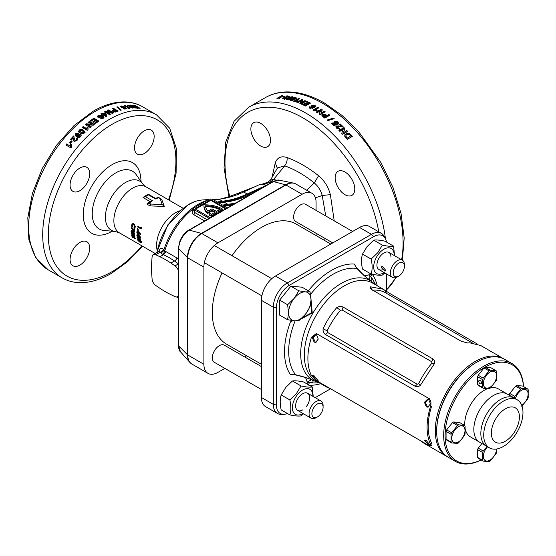 <?xml version="1.0" encoding="UTF-8"?>
<svg xmlns="http://www.w3.org/2000/svg" width="556" height="556" viewBox="0 0 556 556"><rect width="100%" height="100%" fill="white"/><g stroke="black" fill="none" stroke-linecap="round" stroke-linejoin="round"><path stroke-width="0.83" d="M476.283 362.47A55.531 32.06 120 0 0 436.668 430.678A55.531 32.06 -60 0 1 475.936 362.672L476.638 362.262A56.517 32.63 120 0 0 436.668 431.484A56.517 32.63 120 0 0 448.379 457.359L455.385 461.404A56.517 32.63 -60 0 1 455.385 396.143A56.517 32.63 -60 0 1 511.909 363.513L504.897 359.468A56.517 32.63 120 0 0 476.638 362.262M523.481 386.538A55.531 32.06 120 0 0 512.111 364.778A55.531 32.06 120 0 0 456.587 396.838A55.531 32.06 120 0 0 456.587 460.952A55.531 32.06 120 0 0 481.114 459.916M498.232 388.818L507.343 394.086A27.765 16.027 120 0 0 493.464 395.462A27.765 16.027 120 0 0 475.324 419.926A27.765 16.027 120 0 0 479.578 442.173L479.578 442.173A27.765 16.027 -60 0 1 479.578 410.113A27.765 16.027 -60 0 1 507.343 394.086L498.232 388.818A27.765 16.027 -60 0 0 490.545 387.775M470.466 436.912L479.578 442.173L470.466 436.912A27.765 16.027 -60 0 1 465.296 429.322M464.76 425.653A27.765 16.027 -60 0 1 487.376 388.72M495.465 442.18A19.828 11.447 -60 0 1 495.465 419.287A19.828 11.447 -60 0 1 515.301 407.833A19.828 11.447 -60 0 1 515.301 430.733A19.828 11.447 -60 0 1 495.465 442.18M489.461 447.872A27.765 16.027 -60 0 1 489.461 415.818A27.765 16.027 -60 0 1 517.219 399.785L514.356 398.131A27.765 16.027 120 0 0 500.476 399.507A27.765 16.027 120 0 0 482.337 423.971A27.765 16.027 120 0 0 486.59 446.218A27.765 16.027 -60 0 1 486.59 414.157A27.765 16.027 -60 0 1 514.356 398.131L517.219 399.785A27.765 16.027 -60 0 1 517.219 431.845A27.765 16.027 -60 0 1 489.461 447.872L486.59 446.218L489.461 447.872M504.897 359.468L511.909 363.513A56.517 32.63 -60 0 1 523.537 386.573M481.169 459.951A56.517 32.63 -60 0 1 455.385 461.404L448.379 457.359M428.711 399.528L427.606 399.187L424.437 402.266L426.299 406.86L427.786 407.187L430.434 403.858L428.711 399.528M428.078 399.264L425.416 402.551L427.342 406.721L428.287 407.055M426.299 440.567L424.492 440.227L428.711 445.113L430.413 445.565L426.299 440.567M314.112 375.8L312.312 375.46L316.531 380.346L318.227 380.797L314.112 375.8M316.531 334.761L315.426 334.42L312.257 337.499L314.112 342.093L315.599 342.42L318.254 339.09L316.531 334.761M315.891 334.497L313.236 337.784L315.162 341.954L316.1 342.287M428.363 398.2L317.58 334.246L316.01 333.746L311.43 337.318A57.31 33.089 120 0 0 311.43 375.571L317.58 381.263L428.363 445.217L430.9 445.912L430.622 444.39A57.31 33.089 -60 0 1 430.622 406.137C431.512 402.676 430.754 400.035 428.363 398.2L429.329 398.298M430.622 444.39L431.644 443.271A55.725 32.172 -60 0 1 431.644 406.075L430.622 406.137M310.039 291.796L305.432 291.872A15.867 9.16 120 0 0 299.823 293.373A15.867 9.16 120 0 0 294.214 298.35L287.598 304.751L279.626 300.143L279.626 315.106L287.598 319.707L294.214 320.784L298.822 320.708L305.432 314.307L310.039 306.752L311.04 299.851L310.039 291.796L302.068 287.195L290.844 286.187L279.626 300.143M287.598 304.751L288.606 312.806A15.867 9.16 120 0 0 294.214 320.784A15.867 9.16 120 0 0 305.432 314.307A15.867 9.16 120 0 0 311.04 299.851A15.867 9.16 -60 0 0 305.432 291.872L298.822 290.795L294.214 298.35A15.867 9.16 120 0 0 288.606 312.806L287.598 319.707M298.822 290.795L290.844 286.187M323.099 407.18A7.93 4.58 120 0 0 317.49 403.941A7.93 4.58 120 0 0 311.881 413.657A7.93 4.58 120 0 0 317.49 416.896A7.93 4.58 120 0 0 323.099 407.18L323.099 405.56A9.918 5.727 -60 0 0 321.048 401.022A9.918 5.727 -60 0 0 313.403 403.677A9.918 5.727 -60 0 0 309.073 413.657A9.918 5.727 -60 0 0 311.131 418.195A9.918 5.727 -60 0 0 316.086 417.702L317.49 416.896M261.389 366.578L224.29 345.158A9.918 5.727 120 0 0 219.745 345.422A9.918 5.727 120 0 0 212.322 357.793A9.918 5.727 120 0 0 212.329 358.266A9.918 5.727 120 0 0 214.373 362.331L261.389 389.478M381.27 267.561L385.016 271.258L385.475 269.994L382.041 266.109L381.27 267.561M398.798 263.113A7.93 4.58 120 0 0 393.189 272.829A7.93 4.58 120 0 0 398.798 276.061L397.394 276.874A9.918 5.727 -60 0 1 392.439 277.368A9.918 5.727 -60 0 1 390.917 269.417A9.918 5.727 -60 0 1 397.394 260.681A9.918 5.727 -60 0 1 402.349 260.194A9.918 5.727 -60 0 1 404.407 264.732L404.407 266.352A7.93 4.58 120 0 0 398.798 263.113M352.608 231.47L305.598 204.33A9.918 5.727 120 0 0 301.053 204.594A9.918 5.727 120 0 0 300.636 204.816A9.918 5.727 120 0 0 293.637 217.438A9.918 5.727 120 0 0 295.681 221.503L332.78 242.923M397.394 276.874L398.798 276.061A7.93 4.58 120 0 0 404.407 266.352M390.944 256.955A9.918 5.727 120 0 0 380.429 256.017A9.918 5.727 120 0 0 376.996 266.164A9.918 5.727 120 0 0 382.278 269.827M371.144 274.052L362.505 269.069C361.192 263.335 361.192 258.345 362.505 254.106L367.113 246.551L373.722 240.15C376.134 239.726 379.873 240.06 384.94 241.158L393.585 246.141C391.167 246.572 387.428 246.238 382.361 245.14L377.76 252.702L371.144 259.096C372.464 264.83 372.464 269.82 371.144 274.052C376.19 275.15 379.936 275.484 382.361 275.06L384.842 272.982M384.252 272.635A14.477 8.361 -60 0 1 374.091 269.924A14.477 8.361 -60 0 1 378.817 253.724A14.477 8.361 -60 0 1 389.186 247.83A14.477 8.361 -60 0 1 394.162 255.461M394.538 255.684L393.585 246.141M373.722 240.15L382.361 245.14M362.505 254.106L371.144 259.096M306.134 406.825A9.918 5.727 120 0 0 308.698 394.28A9.918 5.727 120 0 0 299.121 396.845A9.918 5.727 120 0 0 295.855 407.84A9.918 5.727 120 0 0 302.624 409.932M289.836 414.887L281.197 409.897C279.883 404.163 279.883 399.173 281.197 394.941L285.805 387.379L292.414 380.985L301.06 385.968L296.452 393.53L289.836 399.924C291.156 405.658 291.156 410.648 289.836 414.887C294.888 415.978 298.628 416.312 301.06 415.888L303.534 413.81M302.944 413.469A14.477 8.361 -60 0 1 292.783 410.752A14.477 8.361 -60 0 1 297.509 394.551A14.477 8.361 -60 0 1 307.878 388.658A14.477 8.361 -60 0 1 312.854 396.289M313.236 396.511L312.277 386.976C309.859 387.4 306.12 387.066 301.06 385.968M281.197 394.941L289.836 399.924M292.414 380.985C294.826 380.554 298.572 380.888 303.632 381.986L312.277 386.976M480.141 380.478A1.981 1.147 60 0 1 481.433 382.229A1.981 1.147 60 0 1 481.135 383.821A1.981 1.147 60 0 1 480.141 383.716A1.981 1.147 60 0 1 478.848 381.972A1.981 1.147 60 0 1 479.147 380.38A1.981 1.147 60 0 1 480.141 380.478M489.954 372.061A9.32 5.379 -60 0 1 496.55 375.863A9.32 5.379 -60 0 1 489.954 387.282A9.32 5.379 -60 0 1 483.366 383.473A9.32 5.379 -60 0 1 489.954 372.061M490.218 388.116A11.009 6.352 -60 0 1 489.634 388.47A11.009 6.352 -60 0 1 489.058 388.783L483.206 388.262A11.009 6.352 -60 0 1 482.629 387.435L482.629 379.637A11.009 6.352 -60 0 1 483.206 378.136L489.058 370.859A11.009 6.352 -60 0 1 489.634 370.498A11.009 6.352 -60 0 1 490.218 370.192L496.07 370.713A11.009 6.352 -60 0 1 496.647 371.54L496.647 379.338A11.009 6.352 -60 0 1 496.07 380.832L490.218 388.116M483.206 388.262L478.195 385.371A11.009 6.352 -60 0 1 477.618 384.543L477.618 376.746A11.009 6.352 -60 0 1 478.195 375.244L484.047 367.968A11.009 6.352 -60 0 1 485.207 367.301L491.059 367.822L496.07 370.713M477.618 384.543L482.629 387.435M477.618 376.746L482.629 379.637M478.195 375.244L483.206 378.136M484.047 367.968L489.058 370.859M485.207 367.301L490.218 370.192M515.356 398.708A9.32 5.379 -60 0 1 521.507 390.277A9.32 5.379 -60 0 1 528.096 393.94A9.32 5.379 -60 0 1 521.757 405.345M509.171 395.135L514.175 397.853A11.009 6.352 -60 0 1 514.759 396.352L520.611 389.075A11.009 6.352 -60 0 1 521.187 388.713A11.009 6.352 -60 0 1 521.771 388.408L527.616 388.929A11.009 6.352 -60 0 1 528.2 389.756L528.2 397.554A11.009 6.352 -60 0 1 527.616 399.048L521.771 406.332M509.171 394.962A11.009 6.352 -60 0 1 509.748 393.46L515.6 386.184A11.009 6.352 -60 0 1 516.76 385.517L522.612 386.038L527.616 388.929M509.748 393.46L514.759 396.352M515.6 386.184L520.611 389.075M516.76 385.517L521.771 388.408M496.543 449.019A9.32 5.379 -60 0 1 489.954 460.146A9.32 5.379 -60 0 1 483.477 457.664A9.32 5.379 -60 0 1 487.591 446.795M496.849 448.97L496.647 452.202A11.009 6.352 -60 0 1 496.07 453.703L490.218 460.98A11.009 6.352 -60 0 1 489.634 461.341A11.009 6.352 -60 0 1 489.058 461.647L483.206 461.126A11.009 6.352 -60 0 1 482.629 460.298L482.629 452.501A11.009 6.352 -60 0 1 483.206 451.006L487.098 446.51M483.206 461.126L478.195 458.234A11.009 6.352 -60 0 1 477.618 457.407L477.618 449.609A11.009 6.352 -60 0 1 478.195 448.108L481.899 443.507M477.618 457.407L482.629 460.298M477.618 449.609L482.629 452.501M478.195 448.108L483.206 451.006M458.408 441.93A9.32 5.379 -60 0 1 451.813 438.121A9.32 5.379 -60 0 1 458.408 426.709A9.32 5.379 -60 0 1 464.997 430.511A9.32 5.379 -60 0 1 458.408 441.93M457.505 425.507A11.009 6.352 -60 0 1 458.088 425.145A11.009 6.352 -60 0 1 458.665 424.84L464.517 425.361A11.009 6.352 -60 0 1 465.101 426.188L465.101 433.986A11.009 6.352 -60 0 1 464.517 435.48L458.665 442.764A11.009 6.352 -60 0 1 458.088 443.118A11.009 6.352 -60 0 1 457.505 443.431L451.653 442.91A11.009 6.352 -60 0 1 451.076 442.083L451.076 434.285A11.009 6.352 -60 0 1 451.653 432.783L457.505 425.507L452.494 422.616A11.009 6.352 -60 0 1 453.077 422.254A11.009 6.352 -60 0 1 453.654 421.948L458.665 424.84M451.653 442.91L446.649 440.018A11.009 6.352 -60 0 1 446.065 439.191L446.065 431.393A11.009 6.352 -60 0 1 446.649 429.892L452.494 422.616M453.654 421.948L459.506 422.47L464.517 425.361M446.065 431.393L451.076 434.285M446.649 429.892L451.653 432.783M446.065 439.191L451.076 442.083M148.521 194.336L155.527 198.388A26.577 15.346 -60 0 1 158.599 197.45L161.657 199.215L164.291 206.38L150.023 205.928L146.965 204.163A26.577 15.346 -60 0 1 150.03 201.557L143.024 197.512A26.577 15.346 -60 0 1 145.769 195.691A26.577 15.346 -60 0 1 148.521 194.336L148.501 194.927A27.369 15.797 120 0 0 146.972 195.74A27.369 15.797 120 0 0 145.443 196.692L152.455 200.737A27.369 15.797 120 0 0 149.251 203.197L150.745 204.059L162.109 204.476L160.211 198.596L158.717 197.734A27.369 15.797 120 0 0 155.513 198.972L148.501 194.927M158.55 251.986C160.059 247.99 161.692 247.177 163.429 249.533L163.805 250.124A3.767 3.093 -31.7 0 1 160.649 252.778L162.533 254.252A3.767 2.273 -66.4 0 0 164.743 250.874L178.33 258.769M260.681 146.019A13.879 8.013 60 0 1 251.618 133.787A13.879 8.013 60 0 1 253.744 122.661A13.879 8.013 60 0 1 260.681 123.349A13.879 8.013 60 0 1 269.75 135.581A13.879 8.013 60 0 1 267.624 146.708A13.879 8.013 60 0 1 260.681 146.019M344.963 194.676A13.879 8.013 60 0 1 335.893 182.444A13.879 8.013 60 0 1 338.027 171.324A13.879 8.013 60 0 1 344.963 172.006A13.879 8.013 60 0 1 354.033 184.245A13.879 8.013 60 0 1 351.906 195.364A13.879 8.013 60 0 1 344.963 194.676M344.824 136.449L345.596 137.464A114.029 65.837 -120 0 1 347.264 139.347L352.309 136.435A114.029 65.837 -120 0 0 350.586 134.496L348.612 133.183L347.229 133.169L344.762 134.837L344.824 136.449M343.552 132.328L344.956 128.54A114.029 65.837 -120 0 0 343.976 127.56L338.931 130.472A114.029 65.837 -120 0 1 339.841 131.383L343.156 129.472L341.731 133.315A114.029 65.837 -120 0 1 342.67 134.295L347.715 131.383A114.029 65.837 -120 0 0 346.812 130.445L343.295 132.933L346.812 130.445M340.105 123.863L339.139 124.419A114.029 65.837 -120 0 1 340.925 126.101L336.436 125.976L335.9 126.594L336.54 128.158L339.598 128.756L338.778 127.81L337.402 127.685L337.492 126.768L338.256 126.601L343.24 126.844A114.029 65.837 -120 0 0 340.105 123.863L339.904 124.516A113.035 65.26 -120 0 1 342.565 127.046M337.284 127.421L337.492 126.768M332.481 122.939L331.515 123.495A114.029 65.837 -120 0 1 333.885 125.6L337.235 124.495L335.476 123.3L335.602 122.223L337.221 122.396L337.186 123.508L338.104 124.176L338.66 123.432L338.027 121.875L336.067 121.097L334.642 121.416L333.899 122.278L334.406 123.592L335.198 124.016L334.107 124.363A114.029 65.837 -120 0 0 332.481 122.939L331.918 123.849M337.29 123.786L337.478 123.119L337.186 123.508M335.018 123.342L335.602 122.223M327.943 120.582A114.029 65.837 -120 0 0 327.22 120.006L333.468 118.067A114.029 65.837 -120 0 1 334.184 118.657L327.943 120.582M327.018 115.551A114.029 65.837 -120 0 0 326.358 115.064L325.239 114.334L322.591 114.418L321.875 115.294L323.21 116.906A114.029 65.837 -120 0 1 324.808 118.108L329.847 115.196A114.029 65.837 -120 0 0 328.888 114.473L327.018 115.551L326.907 116.294A113.035 65.26 -120 0 0 326.261 115.808L326.358 115.064M321.007 113.035L322.278 109.824A114.029 65.837 -120 0 0 321.243 109.15L316.197 112.062A114.029 65.837 -120 0 1 317.163 112.687L320.478 110.776L319.186 114.036A114.029 65.837 -120 0 1 320.193 114.731L325.232 111.819A114.029 65.837 -120 0 0 324.273 111.151L321.007 113.035L320.944 113.806L324.204 111.923L324.273 111.151M315.391 109.81L317.427 110.102L316.461 110.658L313.744 110.533A114.029 65.837 -120 0 0 312.965 110.067L318.011 107.155A114.029 65.837 -120 0 1 318.977 107.739L315.391 109.81L315.37 110.609M79.89 242.444A13.879 8.013 -60 0 1 86.833 241.756A13.879 8.013 -60 0 1 88.96 252.876A13.879 8.013 -60 0 1 79.89 265.108A13.879 8.013 -60 0 1 72.947 265.796A13.879 8.013 -60 0 1 70.82 254.676A13.879 8.013 -60 0 1 79.89 242.444M79.89 168.016A13.879 8.013 -60 0 1 86.833 167.328A13.879 8.013 -60 0 1 88.96 178.455A13.879 8.013 -60 0 1 79.89 190.687A13.879 8.013 -60 0 1 72.947 191.375A13.879 8.013 -60 0 1 70.82 180.248A13.879 8.013 -60 0 1 79.89 168.016M144.338 130.806A13.879 8.013 -60 0 1 151.281 130.118A13.879 8.013 -60 0 1 153.407 141.245A13.879 8.013 -60 0 1 144.338 153.477A13.879 8.013 -60 0 1 137.401 154.165A13.879 8.013 -60 0 1 135.275 143.038A13.879 8.013 -60 0 1 144.338 130.806M99.128 117.761L101.658 118.623L103.333 118.206L103.972 117.226L102.436 115.759L98.224 115.259L97.585 116.267L99.128 117.761M103.979 117.351L103.979 118.025L102.436 116.565L100.122 115.683M93.749 119.318A94.2 54.384 120 0 0 90.927 121.375L90.086 120.895A94.2 54.384 120 0 1 93.874 118.164L98.912 121.076A94.2 54.384 120 0 0 95.194 123.759L94.353 123.272A94.2 54.384 120 0 1 97.105 121.264L96.007 120.624A94.2 54.384 120 0 0 93.443 122.494L92.602 122.007A94.2 54.384 120 0 1 95.166 120.145L93.749 119.318M91.566 124.155L86.347 123.842A94.2 54.384 120 0 0 85.325 124.69L90.371 127.602A94.2 54.384 120 0 1 91.316 126.817L88.001 124.898L93.304 125.211A94.2 54.384 120 0 1 94.298 124.433L89.259 121.528A94.2 54.384 120 0 0 88.3 122.271L91.566 124.155L91.691 124.878L86.493 124.551L86.347 123.842M87.959 129.902L87.987 129.659A94.2 54.384 120 0 0 87.236 130.333L82.191 127.421A94.2 54.384 120 0 1 83.129 126.587L86.722 128.658L86.896 129.339L87.264 127.845L87.855 128.186M87.987 129.659L88.07 127.713L87.097 127.15L86.722 128.658M84.88 131.73L83.324 130.111C82.059 129.145 80.683 129.145 79.195 130.118L78.618 131.466L80.189 133.106L82.691 133.822L84.297 133.065L84.846 131.584M79.195 130.118L79.411 130.757L78.848 132.099L78.674 131.668M76.394 134.232L77.486 134.045L78.285 133.065L75.679 133.614L75.192 135.532L76.61 136.845C77.909 137.777 79.279 137.707 80.717 136.637L81.245 134.913L80.55 134.184L77.583 134.67L77.145 135.803L76.242 134.955L76.394 134.232M73.816 141.078L73.413 140.188L74.24 141.419L77.006 140.626L77.541 138.778L76.957 138.124L75.977 139.042L76.179 140.126L74.977 140.348L73.552 135.963A94.2 54.384 120 0 0 70.57 139.299L71.536 139.862A94.2 54.384 120 0 1 73.225 137.951L73.649 140.835M76.179 140.126L76.478 140.689L75.282 140.904L74.567 139.82M75.977 139.042L76.645 139.987M72.127 141.307A94.2 54.384 120 0 0 70.473 143.274L69.632 142.788A94.2 54.384 120 0 1 71.293 140.821L72.127 141.307M70.285 146.013L70.542 144.226L71.516 144.782L71.571 147.055A94.2 54.384 120 0 0 70.904 147.903L65.865 144.991A94.2 54.384 120 0 1 66.699 143.941L70.64 146.506L70.883 144.734L71.418 145.046M132.655 235.918L134.927 236.522A26.577 15.346 -60 0 1 134.816 235.848L131.23 233.193A26.577 15.346 -60 0 0 131.32 233.867L133.593 235.535L131.522 235A26.577 15.346 -60 0 0 131.661 235.605L134.072 237.586L131.967 236.661A26.577 15.346 -60 0 0 132.168 237.238L135.483 238.726A26.577 15.346 -60 0 1 135.296 238.114L132.655 235.918L133.336 235.341M131.014 231.539L132.182 233.471L133.037 233.464L133.781 234.208L134.705 233.666L133.704 231.935L132.974 231.852L132.071 230.782L131.292 230.691L131.014 231.539L131.751 230.65M134.496 234.291L134.705 233.666M132.94 233.555L133.739 232.999L132.592 232.783M133.37 229.788A26.577 15.346 -60 0 0 133.301 231.067L132.675 230.705A26.577 15.346 -60 0 1 132.745 229.419L131.174 228.516A26.577 15.346 -60 0 1 131.244 227.751L134.747 229.774A26.577 15.346 -60 0 0 134.608 231.824L133.975 231.456A26.577 15.346 -60 0 1 134.045 230.177L133.37 229.788L134.072 229.461L134.74 229.843L134.045 230.177M134.601 226.799L133.871 227.828L134.232 228.655L135.226 227.189L133.913 223.804L132.78 223.561L131.543 225.048L131.911 227.3L132.46 227.015L132.175 225.409L132.94 224.457L133.711 224.61L134.601 226.799L135.289 226.591L133.871 227.828M137.659 239.532L139.153 241.825L140.71 242.611L141.356 242.291L140.077 240.769L138.402 239.657L137.673 240.164L138.34 239.525M141.363 241.936L140.71 242.611L141.356 242.291M139.855 241.971L140.543 241.269L139.619 241.033M137.137 236.919L137.005 237.537L139.09 239.789L140.689 239.643L138.639 237.308L137.005 237.537L137.679 236.87M140.585 240.227L140.689 239.643L140.147 239.407M138.159 236.383A26.577 15.346 -60 0 0 138.187 236.731L137.603 236.39A26.577 15.346 -60 0 1 137.575 236.05L136.859 235.633A26.577 15.346 -60 0 1 136.818 234.931L137.534 235.348A26.577 15.346 -60 0 1 137.527 233.638L140.411 236.974A26.577 15.346 -60 0 0 140.453 237.704L138.159 236.383L138.701 236.022M138.138 233.291A26.577 15.346 -60 0 0 138.117 233.659L137.534 233.325A26.577 15.346 -60 0 1 137.547 232.95L136.832 232.533A26.577 15.346 -60 0 1 136.88 231.782L137.603 232.2A26.577 15.346 -60 0 1 137.798 230.386L140.48 233.826A26.577 15.346 -60 0 0 140.425 234.611L138.138 233.291L138.833 232.936L140.473 233.881M137.659 228.711L137.186 228.968L137.492 229.663L137.951 229.406L137.659 228.711L137.186 228.968L137.874 228.745L138.18 229.426L137.492 229.663L137.951 229.406M141.148 229.002L137.645 226.973A26.577 15.346 -60 0 1 137.839 226.174L140.758 227.856A26.577 15.346 -60 0 1 141.009 226.938L141.46 227.758A26.577 15.346 -60 0 0 141.148 229.002M178.33 270.445A5.748 3.322 -120 0 0 175.008 265.865L170.9 263.078A89.238 51.52 -120 0 0 165.403 259.624A89.238 51.52 -120 0 0 159.899 256.726L155.791 254.766A5.748 3.322 -120 0 0 153.268 254.669A5.748 3.322 -120 0 0 152.094 256.9L151.739 261.438A89.238 51.52 -120 0 0 151.739 274.143L152.094 279.091A5.748 3.322 -120 0 0 155.791 285.499L159.899 288.286A89.238 51.52 -120 0 0 170.9 294.631L175.008 296.591A5.748 3.322 -120 0 0 177.531 296.689A5.748 3.322 -120 0 0 178.33 295.841M170.9 263.078L174.473 261.014L169.087 257.498L162.533 254.252M217.035 213.845L216.479 213.525L211.433 216.437A24.193 13.97 180 0 1 211.058 216.228A24.193 13.97 180 0 1 209.042 214.901L209.042 214.095A24.193 13.97 180 0 0 211.058 215.415A24.193 13.97 180 0 0 211.433 215.631L216.479 212.712L217.737 213.441M204.671 220.982L193.752 214.679C191.744 213.184 191.702 211.502 193.62 209.626A1.981 0.924 -128 0 0 193.849 209.737M316.072 210.376L316.072 202.37A19.828 11.447 120 0 0 311.972 193.293A19.828 11.447 120 0 0 302.054 194.273L217.917 242.847A19.828 11.447 120 0 0 203.892 267.137L203.892 364.291A19.828 11.447 120 0 0 208 373.368A19.828 11.447 120 0 0 217.917 372.388L224.853 368.385M244.682 356.931L246.669 355.784M316.072 235.57L316.072 233.277M271.113 182.618L269.903 182.222L262.905 184.849M209.042 214.095L210.175 213.441A22.608 13.052 180 0 0 211.447 214.324L215.36 212.065L211.996 210.119L207.444 212.746A24.193 13.97 180 0 1 203.969 205.539A24.193 13.97 180 0 1 204.003 204.858A24.193 13.97 0 0 1 222.65 209.153L217.605 212.065L218.855 212.788M207.826 211.231A22.608 13.052 180 0 1 205.56 205.762A22.608 13.052 0 0 1 220.391 209.16L216.479 211.419L211.996 208.827L207.826 211.231M217.389 202.064A56.497 32.616 -60 0 1 222.421 201.175A120.999 69.861 120 0 0 247.17 193.981L266.435 185.322M213.879 200.042A56.497 32.616 -60 0 1 218.918 199.152A120.999 69.861 120 0 0 243.66 191.959L259.423 184.648L266.435 185.058M218.411 202.655A55.51 32.046 -60 0 1 222.087 202.078A121.986 70.431 120 0 0 247.031 194.857L261.737 188.039M219.21 203.114A56.497 32.616 -60 0 1 224.249 202.224A120.999 69.861 120 0 0 248.991 195.031L252.195 193.544M222.713 205.143A56.497 32.616 -60 0 1 227.751 204.254A120.999 69.861 120 0 0 236.05 202.864M223.741 205.734A55.51 32.046 -60 0 1 227.418 205.157A121.986 70.431 120 0 0 233.715 204.212M224.541 206.193A56.497 32.616 -60 0 1 229.572 205.303A120.999 69.861 120 0 0 232.436 204.949M226.292 208.5L211.885 200.188A1.585 0.917 0 0 0 209.647 200.188L195.9 208.118A1.585 0.917 0 0 0 195.434 208.764A1.585 0.917 0 0 0 195.9 209.41L210.3 217.73M227.411 207.854L213.011 199.535A3.176 1.835 0 0 0 208.521 199.535L194.781 207.471A3.176 1.835 0 0 0 193.849 208.764A3.176 1.835 0 0 0 194.781 210.064L209.181 218.376M193.849 208.764L193.849 210.912L194.781 212.531L194.781 210.064M225.59 208.903L211.885 200.994A1.585 0.917 0 0 0 209.647 200.994L195.9 208.931A1.585 0.917 0 0 0 195.601 209.174M214.658 212.468L211.996 210.932L207.444 213.56L207.444 212.746M211.996 210.932L211.996 210.119M211.433 216.437L211.433 215.631M216.479 213.525L216.479 212.712M218.306 212.468L222.65 209.959L222.65 209.153M207.444 213.56A24.193 13.97 180 0 1 203.969 206.345L203.969 205.539M219.641 209.591A22.608 13.052 0 0 0 205.63 206.575M163.429 249.533A3.767 3.093 -31.7 0 1 160.281 252.174L159.384 251.152M325.746 215.964L322.216 195.504C320.812 190.416 318.178 186.232 314.307 182.959C304.514 175.064 294.638 169.358 284.679 165.827L277.444 167.954L270.459 180.137L273.663 179.324A9.918 6.561 -69.7 0 1 269.903 182.222L267.999 182.118L260.618 184.717M311.972 193.293L295.861 183.994A19.828 11.447 120 0 0 285.944 184.974A1.981 1.147 60 0 0 285.582 184.821L273.462 181.576A1.981 1.126 -119.6 0 0 272.85 181.624C276.283 180.144 278.507 179.678 279.508 180.234L273.462 181.576L189.325 230.149C182.848 234.66 179.268 240.852 178.601 248.727L178.601 345.881L180.464 351.788L189.867 362.408A19.766 11.412 -60 0 1 187.469 354.756L187.469 257.602A19.766 11.412 -60 0 1 201.446 233.395L285.582 184.821A19.766 11.412 -60 0 1 293.408 183.07A19.766 11.412 -60 0 1 294.694 183.459M102.005 114.321A94.2 54.384 120 0 0 101.359 114.689L102.2 115.175A94.2 54.384 120 0 1 102.846 114.807L105.953 116.593A94.2 54.384 120 0 1 106.794 116.128L105.814 113.202L104.98 112.722A94.2 54.384 120 0 0 102.978 113.778L101.943 113.181A94.2 54.384 120 0 0 100.97 113.723L102.005 114.321L101.998 115.057M110.88 112.242L105.626 111.283A94.2 54.384 120 0 0 104.591 111.798L109.629 114.71A94.2 54.384 120 0 1 110.595 114.23L107.287 112.319L112.611 113.292A94.2 54.384 120 0 1 113.619 112.847L108.58 109.935A94.2 54.384 120 0 0 107.614 110.359L110.88 112.242L110.797 113.09M113.966 110.429L114.091 109.567A94.2 54.384 120 0 0 113.438 109.81L112.166 110.7M114.091 109.567L112.215 108.489A94.2 54.384 120 0 1 113.174 108.149L118.213 111.061A94.2 54.384 120 0 0 116.628 111.631L115.37 112.048L112.889 111.589L112.472 110.255L112.361 111.117L113.32 110.679L113.438 109.81M121.319 110.067A94.2 54.384 120 0 0 120.61 110.276L116.76 107.016A94.2 54.384 120 0 1 117.469 106.821L121.319 110.067M122.007 106.404L124.196 106.516L121.132 105.925L120.492 106.564L121.229 107.266L124.641 107.69L125.357 108.246A94.2 54.384 120 0 0 123.759 108.58L124.725 109.136A94.2 54.384 120 0 1 127.06 108.67L124.822 106.967L123.62 107.384L122.132 107.051L122.007 106.404L121.917 107.947M123.905 107.037L123.397 108.281L124.586 107.871L124.822 106.967M128.631 107.767L128.902 106.863L128.582 107.447L128.902 106.863L129.875 107.426L129.854 108.309A94.2 54.384 120 0 0 129.131 108.399L124.085 105.487A94.2 54.384 120 0 1 124.989 105.376L128.582 107.447L128.318 108.35L128.631 107.767L129.458 108.246M129.854 108.309L129.875 107.426M133.086 106.967L128.026 105.133A94.2 54.384 120 0 0 127.074 105.188L132.119 108.1A94.2 54.384 120 0 1 133.002 108.045L129.687 106.133L134.83 107.996A94.2 54.384 120 0 1 135.733 108.003L130.688 105.091A94.2 54.384 120 0 0 129.826 105.084L133.086 106.967L132.773 107.878M137.61 108.031L138.534 108.149A94.2 54.384 120 0 1 140.126 108.33L135.08 105.418A94.2 54.384 120 0 0 133.447 105.237L132.55 105.431L132.967 105.925L137.61 108.031M132.432 106.14L132.55 105.431M272.065 177.343L275.283 162.804C277.291 157.438 281.225 155.687 287.077 157.543C297.585 161.386 308.087 167.453 318.588 175.759C324.433 180.658 328.36 186.955 330.368 194.642L334.212 220.85M279.258 97.599L281.183 97.189L280.21 97.745L277.632 98.433A114.029 65.837 -120 0 0 276.923 98.412L281.968 95.5A114.029 65.837 -120 0 1 282.844 95.528L279.258 97.599L279.55 98.502M284.019 97.036A114.029 65.837 -120 0 0 282.295 96.89L283.136 96.403A114.029 65.837 -120 0 1 284.86 96.556L284.019 97.036M286.882 95.84L285.909 96.403A114.029 65.837 -120 0 1 287.654 96.626L283.206 97.96L282.622 98.634L283.282 98.933L286.319 98.294L284.137 98.454L284.241 97.995L289.961 96.278A114.029 65.837 -120 0 0 286.882 95.84L287.084 96.549M284.387 99.357L284.241 97.995M291.302 97.126L291.24 97.571L292.275 97.71L292.275 96.668L287.994 97.828L286.5 99.232L287.098 99.6L290.246 98.982L290.427 97.752L289.127 97.821L291.302 97.126L291.24 97.571M290.969 98.12L290.427 97.752L290.705 98.662M292.824 96.994L292.275 96.668L292.491 97.557L291.573 97.515M291.719 98.586L291.921 99.475L290.35 100.768L290.156 99.878L290.753 100.462L292.373 100.469L294.895 99.434L296.466 97.953L294.242 97.522L291.719 98.586L290.149 100.045M296.133 100.782L298.141 100.719L297.175 101.275L294.492 101.56A114.029 65.837 -120 0 0 293.728 101.317L298.774 98.405A114.029 65.837 -120 0 1 299.719 98.711L296.133 100.782L296.279 101.658M301.672 102.499L302.964 99.851A114.029 65.837 -120 0 0 301.936 99.468L296.897 102.38A114.029 65.837 -120 0 1 297.849 102.735L301.164 100.817L299.844 103.513A114.029 65.837 -120 0 1 300.852 103.923L305.89 101.011A114.029 65.837 -120 0 0 304.931 100.615L301.672 102.499L301.776 103.36L305.035 101.477L304.931 100.615M308.712 103.131A114.029 65.837 -120 0 0 305.883 101.852L306.724 101.366A114.029 65.837 -120 0 1 310.519 103.11L305.473 106.015A114.029 65.837 -120 0 0 301.748 104.306L302.589 103.819A114.029 65.837 -120 0 1 305.348 105.07L306.446 104.438A114.029 65.837 -120 0 0 303.882 103.27L304.716 102.784A114.029 65.837 -120 0 1 307.287 103.951L308.712 103.131L308.775 103.972L307.35 104.792L307.287 103.951M309.351 107.927L309.727 107.558L310.79 108.01L310.741 108.635L310.769 107.19L309.699 106.731L309.178 107.523L309.761 108.232L314.133 107.739L315.599 106.196L314.939 105.327L311.714 105.425L311.006 106.356L311.617 107.141L312.945 107.398L310.728 107.815L310.769 107.19M287.077 157.543C287.41 160.538 286.611 163.297 284.679 165.827L273.698 179.331L276.304 180.276M277.444 167.954L277.208 168.51M273.663 179.324L270.001 182.257M324.69 240.54L325.058 238.468M318.588 175.759L314.307 182.959L306.669 190.228M315.412 197.839L322.216 195.504L330.368 194.642M145.443 196.692L143.024 197.512M155.527 198.388L155.513 198.972M152.455 200.737L150.03 201.557M149.251 203.197L146.965 204.163M161.657 199.215L160.211 198.596M150.745 204.059L150.023 205.928M164.291 206.38L162.109 204.476M135.08 105.418L134.934 105.786M138.298 108.128L138.451 107.739L135.094 105.8A94.2 54.384 120 0 0 134.406 105.73L133.892 105.716L134.809 106.606L137.235 107.607L136.887 108.51M134.809 106.606L134.469 107.51M133.892 105.716L133.391 106.689M138.451 107.739A94.2 54.384 120 0 0 138.041 107.697L137.686 108.601M137.235 107.607L138.041 107.697M127.734 106.036L128.026 105.133M129.395 107.037L129.687 106.133M130.542 105.501L130.688 105.091M124.989 105.376L124.829 105.918M125.315 108.42L125.927 108.886M125.357 108.246L125.135 109.143M120.694 106.877L121.66 106.773M121.132 105.925L120.909 106.821M117.288 107.711L117.469 106.821M113.855 110.477A93.206 53.814 120 0 0 113.32 110.679M113.042 108.962L113.174 108.149M114.084 109.629L114.87 110.081M116.412 110.971L117.191 111.422M116.294 111.756L116.419 110.915L114.932 110.053A94.2 54.384 120 0 0 114.362 110.269L113.834 111.193L113.528 110.797L113.5 111.874M113.723 112.055L113.834 111.193L115.127 111.367L115.009 112.229M116.419 110.915A94.2 54.384 120 0 0 115.912 111.103L115.794 111.964M115.127 111.367L115.912 111.103M107.28 112.43L105.57 112.124L105.626 111.283M109.782 114.633L107.232 113.16L107.287 112.319M112.729 113.236L108.489 110.79L108.58 109.935M104.98 112.722L104.938 113.549L105.779 114.036L105.814 113.202M105.779 114.036L106.543 116.267M104.938 113.549A93.206 53.814 120 0 0 102.957 114.599L102.978 113.778M102.957 114.599L101.922 114.001L101.943 113.181M103.819 114.265L103.798 115.085L105.473 116.058L104.966 113.646A94.2 54.384 120 0 0 103.819 114.265L105.494 115.238M97.62 117.059L99.093 115.731M98.224 115.259L98.245 116.058M102.436 115.759L102.436 116.565M102.429 118.567L102.582 117.893M99.086 116.545L99.017 117.177L101.609 118.623M102.568 117.094L99.065 115.745L98.989 116.385L102.492 117.726L102.568 117.094L102.512 118.518M99.017 117.177L99.065 115.745M93.22 122.362A93.206 53.814 120 0 1 95.243 120.902L95.166 120.145M94.972 123.627A93.206 53.814 120 0 1 97.182 122.021L97.105 121.264M98.336 121.472L93.936 118.928L93.874 118.164M93.936 118.928A93.206 53.814 120 0 0 90.704 121.25M86.493 124.551A93.206 53.814 120 0 0 85.909 125.03M90.871 127.178L88.147 125.607L88.001 124.898M93.804 124.815L89.37 122.257L89.259 121.528M89.37 122.257A93.206 53.814 120 0 0 88.904 122.619M83.129 126.587L83.31 127.261L86.896 129.339M87.097 127.15L87.264 127.845M83.31 127.261A93.206 53.814 120 0 0 82.761 127.748M79.411 130.757C80.891 129.798 82.26 129.805 83.532 130.771L85.089 132.384M83.324 130.111L83.532 130.771M83.678 133.218L83.504 131.772L82.392 130.973L80.036 130.597L79.988 131.411L81.329 132.842L83.678 133.218L83.72 132.418M80.036 130.597L79.988 131.411L81.1 132.21L83.463 132.578L83.504 131.772M76.242 134.955L77.409 136.401L77.84 135.275L80.794 134.802L81.322 135.24M77.145 135.803L77.409 136.401M77.583 134.67L77.84 135.275M80.55 134.184L80.794 134.802M75.366 135.824L75.936 134.218L78.528 133.683M75.679 133.614L75.936 134.218M78.625 136.991L78.035 136.067L78.625 136.991L80.113 136.776L79.939 135.733M80.113 136.776L79.689 135.122L78.257 135.323L78.361 136.394L79.855 136.171M80.328 136.109L79.689 135.122M73.552 135.963L73.837 136.547A93.206 53.814 120 0 0 71.092 139.605M73.837 136.547L74.268 136.991M76.478 140.689L76.269 139.612L77.242 138.708L77.632 139.069M76.957 138.124L77.242 138.708M73.719 140.737L73.225 137.951M71.926 141.544L71.293 140.821M71.606 141.356A93.206 53.814 120 0 0 70.146 143.087M66.699 143.941L70.64 146.506M70.542 144.226L70.883 144.734M67.054 144.435A93.206 53.814 120 0 0 66.373 145.283M344.65 135.136L346.951 133.753L348.334 133.767L350.294 135.066A113.035 65.26 -120 0 1 351.781 136.734M346.013 133.635L345.742 134.225M347.229 133.169L346.951 133.753M348.612 133.183L348.334 133.767M349.668 133.662L349.376 134.232M346.93 138.43L350.593 135.928A114.029 65.837 -120 0 0 349.87 135.122L349.237 134.496L346.861 134.621L345.936 135.442L345.762 137.04L346.499 137.944A113.035 65.26 -120 0 1 346.93 138.43L350.593 135.928M345.936 135.442L345.762 137.04M347.236 137.867A114.029 65.837 -120 0 0 346.798 137.381L346.499 137.944M346.047 136.47L346.798 137.381M343.295 132.933L344.956 128.54M344.713 129.159A113.035 65.26 -120 0 0 343.74 128.186L343.976 127.56M339.243 130.785L343.74 128.186M347.173 131.696A113.035 65.26 -120 0 0 346.555 131.049M337.186 128.332L338.555 128.457L339.368 129.388M338.778 127.81L338.555 128.457M335.852 126.956L337.965 126.337L340.703 126.74L340.925 126.101M336.436 125.976L336.234 126.636M338.166 125.684L337.965 126.337M339.494 124.752L339.904 124.516M335.428 122.904L335.289 123.981L337.04 125.163M335.476 123.3L335.289 123.981M336.54 123.689L336.352 124.356M334.107 124.363L333.92 125.037A113.035 65.26 -120 0 0 332.314 123.62M333.92 125.037L335.011 124.69L335.198 124.016M333.871 122.64L335.893 121.785L337.839 122.549L338.514 123.752M334.642 121.416L334.476 122.105M336.067 121.097L335.893 121.785M338.027 121.875L337.839 122.549M333.454 118.887A113.035 65.26 -120 0 0 333.322 118.775L333.468 118.067M327.825 120.492L333.322 118.775M321.924 115.69L322.515 115.175L325.149 115.085L325.239 114.334M325.149 115.085L326.261 115.808M322.515 115.175L322.591 114.418M329.235 115.551A113.035 65.26 -120 0 0 328.784 115.21L328.888 114.473M326.907 116.294L328.784 115.21M324.586 117.636L326.073 116.781L326.177 116.037A114.029 65.837 -120 0 0 325.601 115.606L323.571 115.099L323.363 116.684L324.078 117.26A113.035 65.26 -120 0 1 324.586 117.636L324.69 116.899L326.177 116.037M323.481 115.85L323.363 116.684M323.571 115.099L324.078 117.26M324.69 116.899A114.029 65.837 -120 0 0 324.183 116.517M322.028 110.463A113.035 65.26 -120 0 0 321.201 109.935L321.243 109.15M316.823 112.465L321.201 109.935M319.123 114.807L320.478 110.776M324.593 112.194A113.035 65.26 -120 0 0 324.204 111.923M313.647 110.47L317.997 107.961L318.011 107.155M312.402 108.483L312.958 108.218L312.945 107.398M311.151 106.766L312.854 105.849M311.714 105.425L311.742 106.252M314.182 105.862L315.488 106.606M314.939 105.327L314.96 106.147M309.699 106.731L309.727 107.558M312.757 106.731L312.632 107.565L314.029 107.516L314.14 106.641M314.119 105.821L312.729 105.911L312.618 106.745L314.015 106.703L314.119 105.821L314.029 107.516M312.632 107.565L312.729 105.911M307.35 104.792A113.035 65.26 -120 0 0 304.806 103.638L304.716 102.784M305.348 105.07L305.411 105.911L306.516 105.279L306.446 104.438M305.411 105.911A113.035 65.26 -120 0 0 302.672 104.674L302.589 103.819M309.748 103.548A113.035 65.26 -120 0 0 306.815 102.221L306.724 101.366M302.617 100.546A113.035 65.26 -120 0 0 302.068 100.344L301.936 99.468M301.164 100.858L302.068 100.344M300.289 103.687L301.282 101.685L301.164 100.817M295.368 101.345L296.146 100.893M298.774 98.405L298.913 99.176M294.242 97.522L294.43 98.412M295.271 98.308L296.251 98.468M295.861 97.508L296.042 98.398M295.41 99.121L295.021 97.995L293.971 98.141L291.594 99.976L293.964 99.163L295.021 97.995M292.817 100.726L292.637 99.837M291.775 100.858L291.372 99.816L291.559 100.706M289.127 97.821L289.349 98.718L290.642 98.648M286.993 99.573L287.688 99.051M287.994 97.828L288.223 98.725M288.133 100.004L287.918 99.107L289.28 98.801L289.419 98.204L288.057 98.495L287.918 99.107L288.057 98.495M289.488 99.691L289.419 98.204M288.321 96.89A113.035 65.26 -120 0 0 287.709 96.814M285.506 98.092L285.749 98.989M283.338 98.94L283.977 98.607M283.206 97.96L283.47 98.864M284.929 97.286L285.186 98.183M287.654 96.626L287.904 97.529M283.31 96.966L283.136 96.403M281.968 95.5L282.114 95.945M141.259 228.53L138.312 226.827A25.583 14.769 -60 0 1 138.395 226.494M137.645 226.973L138.312 226.827M140.758 227.856L141.426 227.745A25.583 14.769 -60 0 1 141.432 227.703M138.493 233.103L138.236 232.957A25.583 14.769 -60 0 1 138.249 232.596L137.534 232.179A25.583 14.769 -60 0 1 137.534 232.158L136.832 232.533M137.534 233.325L138.236 232.957M137.547 232.95L138.249 232.596M137.603 232.2L138.242 231.901M138.326 231.574A25.583 14.769 -60 0 1 138.409 230.74M139.375 233.221L138.277 231.595A26.577 15.346 -60 0 0 138.187 232.533L139.375 233.221L140.077 232.901M138.277 231.595L138.972 231.303M140.175 236.675L139.473 236.272M137.603 236.39L138.305 235.911M137.575 236.05L138.117 235.681L139.313 236.369L140.015 235.925M138.11 235.48L137.693 235.244M136.859 235.633L137.401 235.264M137.534 235.348L138.103 234.986M138.229 234.722A25.583 14.769 -60 0 1 138.215 234.083M138.117 235.681A26.577 15.346 -60 0 1 138.096 234.799L138.798 234.389M139.313 236.369L138.096 234.799M139.09 239.789L139.771 239.205M137.874 237.516L137.693 236.995M139.403 237.461L137.631 237.898L138.951 239.163L140.063 239.295L138.715 237.982M138.381 237.134L137.631 237.898M140.751 238.753L140.008 239.518L140.703 238.962M139.153 241.825L139.806 241.151M138.562 239.997L138.381 239.643M139.625 240.644L139.292 241.102L138.632 240.289L138.298 240.519L139.292 241.102L138.972 241.304M140.883 240.713L139.917 241.457L140.724 241.909L139.917 241.457M141.391 241.269L140.459 242.041M139.299 239.664L138.298 240.519M134.997 225.076L134.385 224.464L132.94 224.457M133.711 224.61L134.385 224.464M132.168 225.43L133.106 223.54M131.543 225.048L132.224 224.853M134.92 228.384L134.559 227.578M133.975 231.456L134.635 231.101M132.675 230.705L133.336 230.351M133.398 229.774A25.583 14.769 -60 0 1 133.44 229.093L131.869 228.189A25.583 14.769 -60 0 1 131.876 228.12M132.745 229.419L133.44 229.093M131.174 228.516L131.869 228.189M132.182 233.471L132.877 232.978M132.481 231.087L131.786 231.511L131.716 231.101M134.698 233.833L133.739 232.999M133.781 234.208L134.482 233.728M132.828 231.129L131.647 231.901L132.168 232.804L133.301 231.796M134.399 233.04L133.266 232.832L133.704 233.499L134.072 233.284L133.704 233.499M133.266 232.832L133.961 232.387M132.168 232.804L132.634 232.477L132.126 231.546L131.647 231.901M134.621 235.702L133.711 235.445M132.168 237.238L132.828 236.585M134.072 237.586L134.74 236.967M133.044 235.591L132.696 235.306M131.661 235.605L132.342 235.014M133.593 235.535L134.288 235M131.32 233.867L132.008 233.346M217.452 199.319A3.767 2.961 -85.9 0 0 216.937 199.222L213.365 199.222A53.133 30.677 -60 0 0 212.503 199.298M193.975 208.257A53.543 30.914 120 0 0 164.743 250.874L163.805 250.124A53.133 30.677 -60 0 1 198.214 204.288A53.133 30.677 -60 0 1 206.985 200.424M273.052 181.812L272.058 182.396M189.735 229.913L188.741 230.497L189.735 229.913M178.594 249.199L178.608 248.045L178.594 249.199M178.594 345.408L178.608 344.254M447.684 456.942A56.517 32.63 -60 0 1 446.975 456.552A56.517 32.63 -60 0 1 435.272 430.678A56.517 32.63 -60 0 1 459.937 373.799A56.517 32.63 -60 0 1 503.493 358.655A56.517 32.63 -60 0 1 504.188 359.079M330.674 388.825L326.657 387.087L323.39 384.682M420.677 440.783L424.256 443.438L446.975 456.552M295.132 320.854A62.849 36.286 120 0 0 288.682 351.211A62.849 36.286 120 0 0 295.653 374.786L290.371 374.591L295.653 374.786C302.2 376.245 307.656 377.99 312.027 380.026C313.98 381.638 313.042 382.5 309.219 382.618L308.788 385.225L307.107 382.097A23.401 13.511 120 0 0 305.411 377.559M364.298 275.554A23.401 13.511 120 0 0 369.08 274.754L372.631 274.65L370.588 276.325C372.388 279.689 372.117 280.933 369.761 280.057C365.806 277.291 361.56 273.434 357.022 268.492L354.214 264.017L357.022 268.492A62.849 36.286 120 0 0 310.54 294.388M311.04 299.615L312.263 312.952L300.532 319.304M308.524 290.92L308.788 290.239L308.719 291.031M292.831 320.631L290.371 322.139L291.712 320.471M283.768 414.317L281.239 414.373A19.828 11.447 -60 0 1 277.416 413.442L265.497 406.561A19.828 11.447 -60 0 1 261.389 397.484L261.389 300.33A19.828 11.447 -60 0 1 275.408 276.04L359.544 227.467A19.828 11.447 -60 0 1 369.462 226.487L381.381 233.367A19.828 11.447 -60 0 1 384.099 236.217L385.315 238.434A18.445 10.647 120 0 0 373.569 236.696L289.433 285.27A18.445 10.647 120 0 0 276.388 307.857L276.388 405.011A18.445 10.647 120 0 0 283.768 414.317A18.445 10.647 120 0 0 287.459 413.511M277.416 413.442A19.828 11.447 -60 0 1 273.309 404.365L273.309 307.211A19.828 11.447 -60 0 1 287.327 282.928L371.464 234.347A19.828 11.447 -60 0 1 381.381 233.367M503.493 358.655L480.745 345.519L469.896 342.885L467.471 343.017L461.07 341.175L371.325 289.363L370.178 288.515L369.997 286.743L383.209 289.21L390.256 293.742L477.229 343.955M336.79 307.586C339.042 306.286 341.148 306.113 343.108 307.072L432.853 358.891C434.57 360.038 435.042 361.699 434.264 363.86L420.565 385.044C418.842 386.761 417.035 387.171 415.144 386.267L325.399 334.455C323.62 333.246 322.848 331.355 323.092 328.77C326.664 320.993 331.23 313.931 336.79 307.586L340.418 310.345A56.517 32.63 120 0 0 327.171 330.827L327.533 332.418L417.278 384.231L418.661 383.654A56.517 32.63 -60 0 1 431.908 363.172L431.797 361.782L342.051 309.97L340.418 310.345M315.217 397.658L330.577 388.79M386.608 291.427L386.608 274.004M386.462 242.034A18.445 10.647 120 0 0 385.315 238.434M434.264 363.86L431.908 363.172M420.565 385.044L418.661 383.654M327.171 330.827L323.092 328.77M472.433 342.982L385.426 292.748A56.517 32.63 120 0 0 372.77 290.197M386.628 293.505L384.648 290.128M372.464 290.225L369.997 286.743M307.107 382.097L311.346 379.852L310.123 379.248C308.121 378.261 303.305 376.829 295.681 374.966M302.228 317.775L311.381 312.924L310.887 302.575M357.195 268.43C364.027 275.567 363.638 274.928 366.717 277.687L369.253 279.55L369.08 274.754M319.255 382.813L313.813 382.924A62.849 36.286 120 0 1 309.219 382.618A1.981 1.724 -95.9 0 1 307.948 381.812M375.773 284.915L373.145 280.154A62.849 36.286 120 0 0 370.588 276.325A1.981 1.724 155.9 0 0 369.253 275.623M261.389 364.284L226.681 344.247A69.41 40.074 -60 0 1 222.08 272.899M231.998 255.718A69.41 40.074 -60 0 1 261.389 227.467A69.41 40.074 -60 0 1 296.091 224.033L330.792 244.063M317.58 334.246L318.553 334.337M156.667 252.709L167.856 224.832L188.401 204.587C193.106 201.863 197.748 200.327 202.335 199.979A46.509 26.855 120 0 0 189.075 204.413A46.509 26.855 120 0 0 156.994 252.521M112.201 231.213A40.79 23.547 -60 0 1 112.117 231.261A40.79 23.547 -60 0 1 83.275 214.609A40.79 23.547 -60 0 1 112.117 164.652A40.79 23.547 -60 0 1 140.96 181.402M142.816 184.029L136.199 174.667A33.332 19.245 120 0 0 115.808 172.874A33.332 19.245 120 0 0 93.04 206.165A33.332 19.245 120 0 0 103.993 230.462L115.405 231.511A28.37 16.381 -60 0 1 106.085 210.835A28.37 16.381 -60 0 1 125.454 182.5A28.37 16.381 -60 0 1 142.816 184.029L145.936 186.802A26.577 15.346 120 0 0 132.655 188.116A26.577 15.346 120 0 0 115.294 211.537A26.577 15.346 120 0 0 119.366 232.832L155.235 253.536M157.133 250.165A26.577 15.346 -60 0 1 175.39 212.795A26.577 15.346 -60 0 1 179.831 210.842M386.608 289.773A114.029 65.837 -120 0 0 395.663 277.625M401.613 259.763A114.029 65.837 -120 0 0 322.459 103.235A114.029 65.837 -120 0 0 265.441 97.585L248.615 107.301L234.048 121.312L225.722 142.141L224.047 167.933L228.968 196.713M385.405 238.6A114.029 65.837 -120 0 0 305.626 112.951A114.029 65.837 -120 0 0 248.615 107.301M378.768 231.859A110.06 63.544 -120 0 0 302.825 117.809A110.06 63.544 -120 0 0 229.76 196.449M95.291 111.332A94.2 54.384 120 0 0 33.749 194.336A94.2 54.384 120 0 0 48.191 269.82L35.792 257.775L28.898 239.9L27.8 217.855L32.408 193.398L42.27 168.503L56.545 145.234L74.031 125.566L93.304 111.137C104.611 104.611 115.474 101.553 125.885 101.956C131.918 102.248 137.422 103.819 142.385 106.669A94.2 54.384 120 0 0 95.291 111.332M169.198 200.23L176.106 173.194L176.335 148.403L169.663 128.207L156.41 114.758A94.2 54.384 120 0 0 109.31 119.429A94.2 54.384 120 0 0 47.774 202.433A94.2 54.384 120 0 0 62.209 277.917C67.206 280.78 72.739 282.351 78.813 282.629C89.196 283.011 100.024 279.953 111.297 273.448L127.498 261.772L142.628 246.259M168.517 199.84A90.232 52.097 120 0 0 112.117 124.287A90.232 52.097 120 0 0 48.309 234.792A90.232 52.097 120 0 0 112.117 271.634A90.232 52.097 120 0 0 141.947 245.863M159.899 256.726L163.471 254.662A3.767 2.273 -66.4 0 0 165.681 251.298M202.398 203.072A53.543 30.914 120 0 0 199.43 204.65A53.543 30.914 120 0 0 196.463 206.498M216.374 199.493A53.543 30.914 120 0 0 213.268 199.687M222.421 201.175L218.918 199.152M222.664 202.412L222.087 202.078M227.751 204.254L224.249 202.224M227.995 205.491L227.418 205.157M230.698 205.949L229.572 205.303M247.17 193.981L243.66 191.959M248.073 195.455L247.031 194.857M193.752 214.679A1.981 1.147 120 0 0 194.781 212.531L207.047 219.613M195.9 208.931L195.9 208.118M209.647 200.994L209.647 200.188M211.885 200.994L211.885 200.188M160.649 252.778L160.281 252.174L155.791 254.766M175.008 265.865L178.33 263.947M178.427 263.891L174.473 261.014A3.767 2.057 -53.9 0 0 177.142 257.914M217.917 242.847L201.807 233.548A19.828 11.447 120 0 0 187.782 257.838L187.782 354.992A19.828 11.447 120 0 0 191.889 364.069L189.867 362.408A19.766 11.412 -60 0 0 190.847 363.325M203.892 267.137L187.782 257.838A1.981 1.147 0 0 1 187.469 257.602L178.601 248.727A1.981 1.161 -179.6 0 1 178.337 248.143L178.337 345.325A1.981 1.126 179.6 0 1 178.379 345.081M203.892 364.291L187.782 354.992A1.981 1.147 0 0 1 187.469 354.756L178.601 345.881A1.981 1.126 179.6 0 1 178.337 345.325C178.726 349.022 179.442 351.177 180.464 351.788M302.054 194.273L285.944 184.974L201.807 233.548A1.981 1.147 60 0 0 201.446 233.395L189.325 230.149A1.981 1.161 -120.4 0 0 188.686 230.212C185.461 231.845 182.576 235.313 180.026 240.63L178.337 248.143M239.747 193.683A5.949 3.69 -112.9 0 0 237.391 193.523L254.738 186.816M133.447 105.237L133.093 106.14M100.122 117.941L100.101 117.149M81.329 132.842L81.1 132.21M350.586 134.496L350.294 135.066M294.138 100.045L293.964 99.163M275.283 162.804L277.291 168.225M188.686 230.212L272.85 181.624A1.981 1.126 -119.6 0 0 272.655 181.784M318.199 382.201A57.449 33.165 -60 0 1 300.692 353.734A57.449 33.165 -60 0 1 329.201 292.498A57.449 33.165 -60 0 1 374.716 284.304M383.209 289.21L372.534 283.046A56.517 32.63 120 0 0 328.978 298.19A56.517 32.63 120 0 0 304.306 355.069A56.517 32.63 120 0 0 316.016 380.943L326.657 387.087M372.631 274.65A66.442 38.364 -60 0 1 377.225 285.756M308.788 290.239A66.442 38.364 -60 0 1 354.214 264.017M290.371 374.591A66.442 38.364 -60 0 1 290.371 322.139M320.708 383.654A66.442 38.364 -60 0 1 309.289 385.245M276.388 307.857L273.309 307.211L261.389 300.33M289.433 285.27L287.327 282.928L275.408 276.04M276.388 405.011L273.309 404.365L261.389 397.484M373.569 236.696L371.464 234.347L359.544 227.467M342.051 309.97L343.108 307.072M432.853 358.891L431.797 361.782M415.144 386.267L417.278 384.231M327.533 332.418L325.399 334.455M388.074 294.409L390.256 293.742M436.668 430.678L436.668 431.484M479.578 442.173L486.59 446.218M507.343 394.086L514.356 398.131M316.01 333.746L316.934 333.822M430.9 445.912L431.908 444.724M214.289 245.495L271.78 278.688M204.372 262.668L261.862 295.861M297.668 410.418L311.131 418.195M307.586 393.245L321.048 401.022M378.977 269.59L392.439 277.368M388.894 252.417L402.349 260.194M265.441 97.585C271.231 94.27 277.639 92.4 284.679 91.983C297.321 91.365 310.575 95.048 324.44 103.041L341.989 115.405L358.606 131.577L380.971 162.665L393.127 187.803L401.036 213.441L404.198 238.044L402.377 260.201M396.206 277.444L386.608 289.864M48.191 269.82L62.209 277.917M178.33 298.016L176.502 296.96M153.268 254.669L159.252 251.215M177.531 296.689L178.33 296.23M208 373.368L191.889 364.069M220.836 198.93L228.168 196.963L237.391 193.523M279.508 180.234L293.408 183.07L295.861 183.994M183.014 208.208L145.936 186.802M142.385 106.669L156.41 114.758M202.335 199.979L208.479 199.562M212.468 199.284L213.365 199.222M129.346 108.629L129.604 107.732M121.486 107.489L121.701 106.592M123.689 108.093L123.912 107.197M98.85 116.871L98.829 116.079M102.749 118.199L102.728 117.392M80.064 131.8L79.842 131.167M83.873 132.669L83.657 132.022M74.956 140.571L74.657 140.015M336.957 127.755L337.172 127.109M323.265 115.481L323.175 116.232M310.526 108.371L310.505 107.544M312.34 107.197L312.319 106.377M314.418 107.03L314.411 106.217M291.726 98.141L291.511 97.244M289.905 99.267L289.69 98.37M287.876 99.837L287.654 98.94M284.151 99.239L283.901 98.342M140.592 240.658L139.924 241.29M141.391 241.443L140.724 242.096M138.972 239.615L138.305 240.241M139.959 240.699L139.292 241.36M134.052 232.172L133.357 232.596M134.691 233.082L133.989 233.534M133.211 232.373L132.509 232.839M270.459 180.137L267.999 182.125M115.405 231.511L119.366 232.832M218.383 199.333L216.937 199.222M466.665 342.92L469.896 342.885"/></g></svg>
